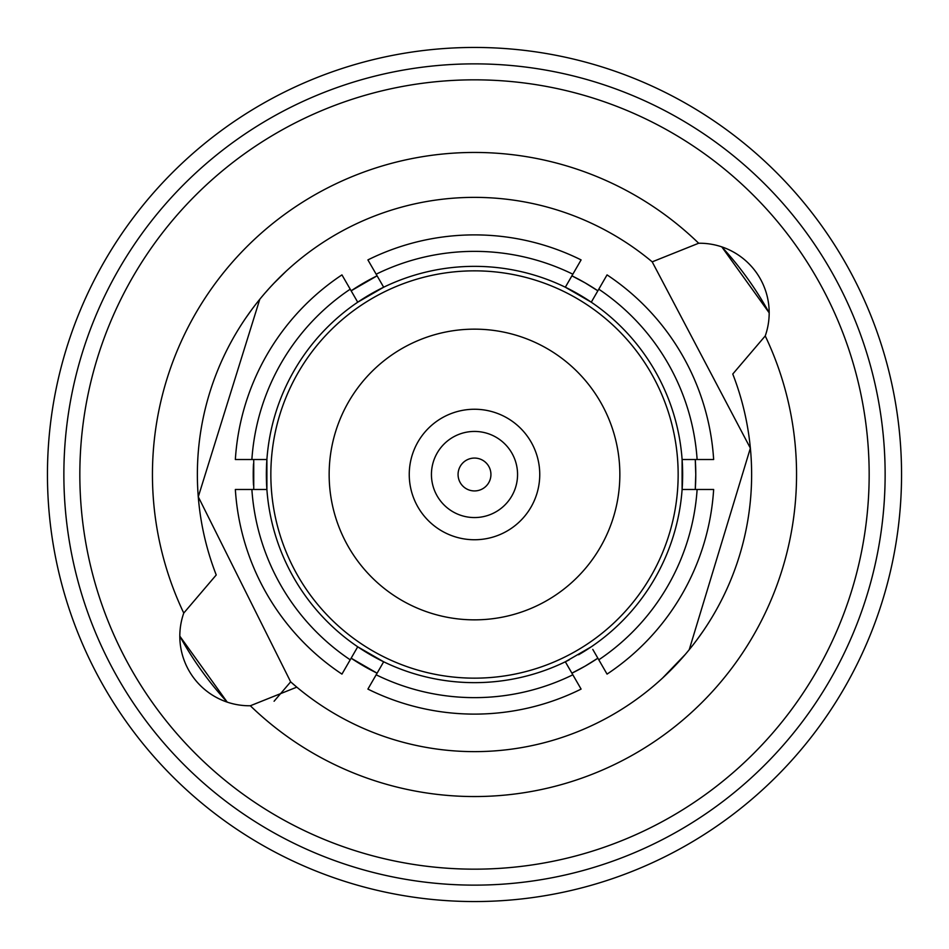 <?xml version="1.0" encoding="UTF-8"?>
<svg xmlns="http://www.w3.org/2000/svg" width="949" height="949" viewBox="0 0 949 949"><rect width="100%" height="100%" fill="white"/><g stroke="black" fill="none" stroke-linecap="round" stroke-linejoin="round"><path stroke-width="1.42" d="M572.84 274.202L581.096 259.907A239.611 239.611 0 0 0 367.904 259.907L376.16 274.202A223.134 223.134 0 0 1 572.84 274.202L565.331 287.215A208.151 208.151 0 0 0 383.669 287.215L376.16 274.202M377.097 673.173A221.271 221.271 0 0 1 351.142 658.191L377.097 673.173M253.49 485.105A221.271 221.271 0 0 1 253.49 463.907M351.142 290.809A221.271 221.271 0 0 1 377.097 275.827L351.142 290.809L357.726 302.197A208.151 208.151 0 0 0 266.894 459.518L266.894 489.482A208.151 208.151 0 0 0 357.726 646.803L383.669 661.785A208.151 208.151 0 0 0 565.331 661.785L591.274 646.803A208.151 208.151 0 0 0 682.106 489.482L682.106 459.518A208.151 208.151 0 0 0 591.274 302.197L565.331 287.215A208.151 208.151 0 0 1 591.274 302.197L607.052 274.89A239.611 239.611 0 0 1 713.648 459.518L682.106 459.518A208.151 208.151 0 0 1 682.106 489.482L713.648 489.482A239.611 239.611 0 0 1 607.052 674.11L592.781 649.401M253.739 489.482L253.739 459.518M474.5 47.45A427.05 427.05 0 0 0 47.45 474.5A427.05 427.05 0 0 0 474.5 901.55A427.05 427.05 0 0 0 901.55 474.5A427.05 427.05 0 0 0 474.5 47.45M179.812 636.162A336.112 336.112 0 0 0 227.191 702.118M179.812 636.15L227.214 702.13M474.5 63.868A410.632 410.632 0 0 0 63.868 474.5A410.632 410.632 0 0 0 474.5 885.132A410.632 410.632 0 0 0 885.132 474.5A410.632 410.632 0 0 0 474.5 63.868M474.5 79.835A394.665 394.665 0 0 0 79.835 474.5A394.665 394.665 0 0 0 474.5 869.165A394.665 394.665 0 0 0 869.165 474.5A394.665 394.665 0 0 0 474.5 79.835M652.2 261.853A277.12 277.12 0 0 0 216.23 574.975L183.762 613.066A322.079 322.079 0 0 1 698.666 243.241L652.2 261.853L750.362 448.165L689.235 649.674M702.64 631.809L697.479 639.057M685.012 654.715L662.817 677.8M628.452 704.917L627.087 705.831M663.422 677.242L674.881 665.925M675.166 665.629L677.515 663.126M678.227 662.366L679.97 660.445M680.516 659.852L684.395 655.439M274.083 701.24L290.655 681.856L296.8 687.147A277.12 277.12 0 0 0 732.77 374.025L765.238 335.934A322.079 322.079 0 0 1 250.334 705.759L296.8 687.147A277.12 277.12 0 0 1 292.517 683.494M572.84 674.798A223.134 223.134 0 0 1 376.16 674.798L367.904 689.093A239.611 239.611 0 0 0 581.096 689.093L565.331 661.785A208.151 208.151 0 0 0 569.258 659.828M578.57 654.763A208.151 208.151 0 0 0 591.274 646.803M474.5 270.845A203.655 203.655 0 0 0 270.845 474.5A203.655 203.655 0 0 0 474.5 678.155A203.655 203.655 0 0 0 678.155 474.5A203.655 203.655 0 0 0 474.5 270.845M474.5 619.851A145.351 145.351 0 0 0 619.851 474.5A145.351 145.351 0 0 0 474.5 329.149A145.351 145.351 0 0 0 329.149 474.5A145.351 145.351 0 0 0 474.5 619.851M250.334 705.759A69.597 69.597 0 0 1 183.762 613.066M698.666 243.241A69.597 69.597 0 0 1 765.238 335.934M489.684 480.775A16.43 16.43 0 0 1 468.225 489.684A16.43 16.43 0 0 1 459.316 468.225A16.43 16.43 0 0 1 480.775 459.316A16.43 16.43 0 0 1 489.684 480.775M434.701 458.059A43.061 43.061 0 0 1 490.941 434.701A43.061 43.061 0 0 1 514.299 490.941A43.061 43.061 0 0 1 458.059 514.299A43.061 43.061 0 0 1 434.701 458.059M414.191 449.589A65.256 65.256 0 0 1 499.411 414.191A65.256 65.256 0 0 1 534.809 499.411A65.256 65.256 0 0 1 449.589 534.809A65.256 65.256 0 0 1 414.191 449.589M357.726 302.197A208.151 208.151 0 0 1 383.669 287.215L357.726 302.197L341.948 274.89A239.611 239.611 0 0 0 235.352 459.518L251.876 459.518A223.134 223.134 0 0 1 350.205 289.196M585.13 282.873L597.858 290.809A221.271 221.271 0 0 0 571.903 275.827L585.13 282.873M695.771 474.5L695.261 489.482A221.271 221.271 0 0 0 695.261 459.518L695.771 474.5M585.13 666.127L571.903 673.173A221.271 221.271 0 0 0 597.858 658.191L585.13 666.127M376.16 674.798L383.669 661.785A208.151 208.151 0 0 1 357.726 646.803L341.948 674.11A239.611 239.611 0 0 1 235.352 489.482L266.894 489.482A208.151 208.151 0 0 1 266.894 459.518L251.876 459.518M259.765 299.326L198.282 496.802L290.655 681.856M246.36 317.191L251.521 309.943M285.578 271.758L274.119 283.075M273.834 283.371L271.485 285.874M270.773 286.634L269.587 287.938M268.472 289.16L265.53 292.494M769.188 312.85L721.786 246.87M769.188 312.838A336.112 336.112 0 0 0 721.809 246.882M350.205 659.804A223.134 223.134 0 0 1 251.876 489.482M697.124 489.482A223.134 223.134 0 0 1 598.795 659.804M598.795 289.196A223.134 223.134 0 0 1 697.124 459.518"/></g></svg>
